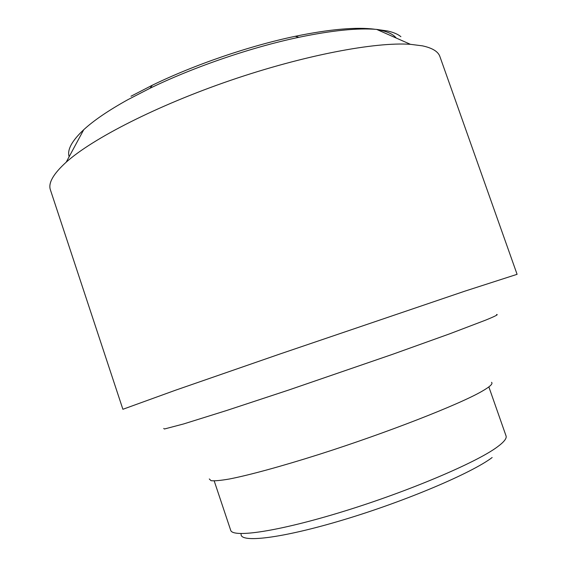 <?xml version="1.0" encoding="UTF-8"?>
<svg xmlns="http://www.w3.org/2000/svg" width="567" height="567" viewBox="0 0 567 567"><rect width="100%" height="100%" fill="white"/><g stroke="black" fill="none" stroke-linecap="round" stroke-linejoin="round"><path stroke-width="0.85" d="M422.458 45.849C432.408 48.011 438.22 51.583 439.907 56.572L517.09 274.322L464.905 291.14L279.425 354.177L175.607 390.181L122.89 409.282L50.428 189.924C48.011 183.169 53.263 173.927 66.197 162.183C92.464 138.61 156.946 105.554 230.486 80.379C304.025 55.197 375.241 41.795 410.437 44.325L422.458 45.849M400.897 36.678C397.935 34.218 393.47 32.312 387.509 30.972L376.658 29.406C357.791 27.833 331.872 30.455 298.901 37.287C251.323 47.274 193.73 66.991 150.014 88.261L127.851 99.686C108.517 110.423 93.817 120.424 83.746 129.694C71.832 140.907 66.963 149.908 69.153 156.712M163.714 428.475L164.437 428.992L183.573 423.96L226.545 410.529L288.56 390.082L392.655 354.29L449.73 333.807L485.543 320.164C495.097 316.273 498.783 314.38 496.6 314.501M209.287 478.959L211.066 480.688C214.567 481.064 220.662 480.504 229.352 479.009C248.814 475.224 281.005 466.485 318.945 454.458C386.921 432.812 459.327 404.434 481.943 391.315C490.051 386.659 493.24 383.661 491.532 382.321M214.206 480.936L230.663 530.188C232.314 538.14 277.979 531.619 343.46 511.42C408.885 491.298 476.259 462.587 497.131 447.079C503.978 442.076 506.941 438.348 506.04 435.903L488.853 386.9M241.11 534.107C239.749 543.193 281.154 538.579 343.545 519.804C405.859 501.115 471.779 473.013 492.149 457.526M130.984 96.248L152.296 85.234C194.311 64.758 249.501 45.863 295.244 36.295C330.058 29.151 356.671 26.812 375.078 29.286M377.034 29.576C386.673 31.185 393.066 34.006 396.22 38.046M152.296 85.234L150.014 88.261M295.244 36.295L298.901 37.287M83.746 129.694L66.197 162.183M376.658 29.406L410.437 44.325"/></g></svg>
